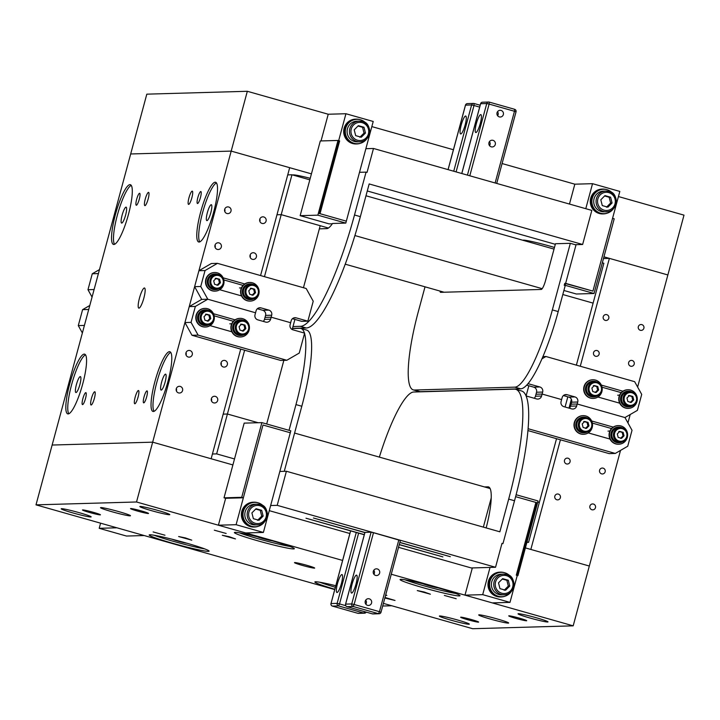 <?xml version="1.0" encoding="UTF-8"?>
<svg xmlns="http://www.w3.org/2000/svg" width="720" height="720" viewBox="0 0 720 720"><rect width="100%" height="100%" fill="white"/><g stroke="black" fill="none" stroke-linecap="round" stroke-linejoin="round"><path stroke-width="1.08" d="M527.013 541.917L528.561 542.358L539.316 502.479L537.777 502.047L539.316 502.479L556.533 438.687M528.84 385.758L526.113 395.865M576.378 365.139L593.109 303.12L562.806 294.525L593.109 303.12L603.864 263.241L602.325 262.809M565.074 407.007L567.828 396.819M444.096 292.23L345.195 264.177M287.73 174.897L291.96 174.771L281.205 214.65L276.975 214.767L281.205 214.65L328.41 228.033M354.897 235.548L542.187 288.675M554.022 249.102L365.976 195.768M309.816 179.838L291.96 174.771M292.878 175.032A22.761 1.413 15.1 0 1 310.239 178.299M522.909 240.282A22.761 1.413 15.1 0 1 554.463 247.473M232.893 464.931L152.658 442.17L52.137 445.041L130.68 153.972L231.192 151.101L130.68 153.972L146.817 94.158L247.329 91.287L231.192 151.101L311.436 173.862M603.936 256.824L667.863 274.959L684 215.145L618.444 196.551M569.466 204.066L574.83 184.185L502.083 163.548M453.42 149.742L371.844 126.603M321.03 140.94L328.23 114.237L247.329 91.287M595.467 507.681A2.952 2.88 -91.6 0 1 589.806 506.97A2.952 2.88 -91.6 0 1 592.605 503.946A2.952 2.88 -91.6 0 1 595.467 507.681M570.06 461.844A2.952 2.88 -91.6 0 1 564.399 461.133A2.952 2.88 -91.6 0 1 567.198 458.109A2.952 2.88 -91.6 0 1 570.06 461.844M608.796 318.294A2.952 2.88 -91.6 0 1 603.135 317.592A2.952 2.88 -91.6 0 1 605.934 314.559A2.952 2.88 -91.6 0 1 608.796 318.294M634.203 364.131A2.952 2.88 -91.6 0 1 628.542 363.429A2.952 2.88 -91.6 0 1 631.341 360.396A2.952 2.88 -91.6 0 1 634.203 364.131M599.112 354.186A2.952 2.88 -91.6 0 1 593.451 353.475A2.952 2.88 -91.6 0 1 596.25 350.451A2.952 2.88 -91.6 0 1 599.112 354.186M643.878 328.248A2.952 2.88 -91.6 0 1 638.226 327.546A2.952 2.88 -91.6 0 1 641.016 324.513A2.952 2.88 -91.6 0 1 643.878 328.248M605.151 471.789A2.952 2.88 -91.6 0 1 599.49 471.087A2.952 2.88 -91.6 0 1 602.289 468.054A2.952 2.88 -91.6 0 1 605.151 471.789M560.376 497.727A2.952 2.88 -91.6 0 1 554.724 497.016A2.952 2.88 -91.6 0 1 557.514 493.992A2.952 2.88 -91.6 0 1 560.376 497.727M637.623 387.036L667.863 274.959L609.381 258.372L603.477 258.534M560.43 439.794L530.838 549.441L589.32 566.028L620.523 450.405M627.939 422.919L630.207 414.522M609.381 258.372L580.275 366.246M571.365 399.276L568.98 408.114M154.098 535.239A31.032 1.926 -164.9 0 0 204.705 548.892M172.233 539.262A8.28 0.513 -164.9 0 0 179.532 541.566A8.28 0.513 -164.9 0 0 187.002 543.249M208.377 551.358A31.032 1.926 15.1 0 1 175.581 544.095A31.032 1.926 15.1 0 1 149.166 534.978A31.032 1.926 15.1 0 1 179.631 541.206A31.032 1.926 15.1 0 1 209.097 551.151A31.032 1.926 15.1 0 1 208.377 551.358M405.018 579.807A31.032 1.926 -164.9 0 0 455.634 593.46M423.153 583.83A8.28 0.513 -164.9 0 0 430.461 586.134A8.28 0.513 -164.9 0 0 437.931 587.817M459.297 595.926A31.032 1.926 15.1 0 1 426.51 588.663A31.032 1.926 15.1 0 1 400.095 579.546A31.032 1.926 15.1 0 1 430.56 585.765A31.032 1.926 15.1 0 1 460.017 595.71A31.032 1.926 15.1 0 1 459.297 595.926M239.319 532.809A31.032 1.926 -164.9 0 0 289.935 546.462M257.454 536.832A8.28 0.513 -164.9 0 0 264.762 539.136A8.28 0.513 -164.9 0 0 272.232 540.819M293.598 548.928A31.032 1.926 15.1 0 1 260.811 541.656A31.032 1.926 15.1 0 1 234.396 532.548A31.032 1.926 15.1 0 1 264.861 538.767A31.032 1.926 15.1 0 1 294.318 548.712A31.032 1.926 15.1 0 1 293.598 548.928M319.797 582.237A31.032 1.926 -164.9 0 0 335.367 587.268M334.836 589.257A31.032 1.926 15.1 0 1 314.865 581.976A31.032 1.926 15.1 0 1 335.781 585.729M314.442 568.143A10.458 0.648 15.1 0 1 303.399 565.695A10.458 0.648 15.1 0 1 294.498 562.626A10.458 0.648 15.1 0 1 304.767 564.723A10.458 0.648 15.1 0 1 314.685 568.071A10.458 0.648 15.1 0 1 314.442 568.143M385.713 594.846L386.847 595.413L385.578 595.323M430.398 594.207L417.276 590.58L424.026 591.957L430.398 594.207M235.458 538.911L222.336 535.284L229.086 536.661L235.458 538.911M191.754 540.162L178.632 536.535L185.382 537.912L191.754 540.162M444.357 595.44L456.192 598.716L444.357 595.44M153.135 531.936L164.979 535.212L153.135 531.936M385.002 597.465L395.01 600.462L384.858 598.014M214.326 530.19L226.161 533.466L214.326 530.19M130.77 508.536A9.306 0.576 15.1 0 1 140.607 510.714A9.306 0.576 15.1 0 1 148.527 513.45A9.306 0.576 15.1 0 1 139.392 511.587A9.306 0.576 15.1 0 1 130.545 508.599A9.306 0.576 15.1 0 1 130.77 508.536M82.692 509.913A9.306 0.576 15.1 0 1 92.529 512.091A9.306 0.576 15.1 0 1 100.449 514.827A9.306 0.576 15.1 0 1 91.314 512.955A9.306 0.576 15.1 0 1 82.476 509.976A9.306 0.576 15.1 0 1 82.692 509.913M526.491 620.784A9.306 0.576 15.1 0 1 516.663 618.606A9.306 0.576 15.1 0 1 508.734 615.87A9.306 0.576 15.1 0 1 517.878 617.733A9.306 0.576 15.1 0 1 526.716 620.721A9.306 0.576 15.1 0 1 526.491 620.784M478.422 622.152A9.306 0.576 15.1 0 1 468.585 619.974A9.306 0.576 15.1 0 1 460.656 617.238A9.306 0.576 15.1 0 1 469.8 619.11A9.306 0.576 15.1 0 1 478.638 622.089A9.306 0.576 15.1 0 1 478.422 622.152M100.881 507.564A15.516 0.963 15.1 0 1 117.279 511.2A15.516 0.963 15.1 0 1 130.482 515.754A15.516 0.963 15.1 0 1 115.254 512.64A15.516 0.963 15.1 0 1 100.521 507.672A15.516 0.963 15.1 0 1 100.881 507.564M61.551 508.689A15.516 0.963 15.1 0 1 77.94 512.316A15.516 0.963 15.1 0 1 91.152 516.879A15.516 0.963 15.1 0 1 75.915 513.765A15.516 0.963 15.1 0 1 61.182 508.788A15.516 0.963 15.1 0 1 61.551 508.689M140.211 506.439A15.516 0.963 15.1 0 1 156.609 510.075A15.516 0.963 15.1 0 1 169.812 514.629A15.516 0.963 15.1 0 1 154.584 511.515A15.516 0.963 15.1 0 1 139.851 506.547A15.516 0.963 15.1 0 1 140.211 506.439M508.302 623.124A15.516 0.963 15.1 0 1 491.913 619.497A15.516 0.963 15.1 0 1 478.701 614.943A15.516 0.963 15.1 0 1 493.938 618.048A15.516 0.963 15.1 0 1 508.671 623.025A15.516 0.963 15.1 0 1 508.302 623.124M547.641 622.008A15.516 0.963 15.1 0 1 531.243 618.372A15.516 0.963 15.1 0 1 518.04 613.818A15.516 0.963 15.1 0 1 533.268 616.923A15.516 0.963 15.1 0 1 548.001 621.9A15.516 0.963 15.1 0 1 547.641 622.008M468.972 624.249A15.516 0.963 15.1 0 1 452.574 620.622A15.516 0.963 15.1 0 1 439.371 616.059A15.516 0.963 15.1 0 1 454.599 619.173A15.516 0.963 15.1 0 1 469.332 624.15A15.516 0.963 15.1 0 1 468.972 624.249M260.568 275.562L289.674 167.688L231.192 151.101L136.521 501.984L342.612 560.439M391.266 574.236L573.183 625.842L589.32 566.028L525.402 547.902M334.746 589.59L36 504.855L136.521 501.984M573.183 625.842L472.671 628.713L383.4 603.387L391.77 605.763L382.689 606.024M36 504.855L52.137 445.041L152.658 442.17L211.14 458.757L240.723 349.11M528.561 542.358L526.887 542.403M212.427 454.005L216.648 453.888L234.504 458.946M244.629 350.217L227.412 414.009L258.129 422.721L227.412 414.009L223.182 414.135L227.412 414.009L216.648 453.888M490.122 488.529L294.579 433.062M303.453 287.73L320.193 225.702L281.205 214.65L264.465 276.669M266.688 423.981L283.86 360.351M292.185 329.517L294.912 319.41M176.391 390.96A3.357 3.276 88.4 0 0 176.562 389.556L176.364 388.431M182.574 390.564A3.357 3.276 -91.6 0 1 176.139 389.763A3.357 3.276 -91.6 0 1 179.316 386.316A3.357 3.276 -91.6 0 1 182.574 390.564M221.166 365.022A3.357 3.276 88.4 0 0 221.094 362.619M227.349 364.635A3.357 3.276 -91.6 0 1 220.914 363.825A3.357 3.276 -91.6 0 1 224.091 360.387A3.357 3.276 -91.6 0 1 227.349 364.635M215.118 247.41A3.357 3.276 88.4 0 0 215.055 245.007M221.31 247.023A3.357 3.276 -91.6 0 1 214.866 246.222A3.357 3.276 -91.6 0 1 218.052 242.775A3.357 3.276 -91.6 0 1 221.31 247.023M259.893 221.481A3.357 3.276 88.4 0 0 259.821 219.078M266.076 221.085A3.357 3.276 -91.6 0 1 259.641 220.284A3.357 3.276 -91.6 0 1 262.827 216.837A3.357 3.276 -91.6 0 1 266.076 221.085M224.802 211.527A3.357 3.276 88.4 0 0 224.739 209.124M230.994 211.131A3.357 3.276 -91.6 0 1 224.55 210.33A3.357 3.276 -91.6 0 1 227.736 206.883A3.357 3.276 -91.6 0 1 230.994 211.131M250.209 257.364A3.357 3.276 88.4 0 0 250.146 254.961M256.392 256.977A3.357 3.276 -91.6 0 1 249.957 256.167A3.357 3.276 -91.6 0 1 253.143 252.729A3.357 3.276 -91.6 0 1 256.392 256.977M186.075 355.068A3.357 3.276 88.4 0 0 186.003 352.665M192.258 354.681A3.357 3.276 -91.6 0 1 185.823 353.88A3.357 3.276 -91.6 0 1 189 350.433A3.357 3.276 -91.6 0 1 192.258 354.681M211.482 400.905A3.357 3.276 88.4 0 0 211.41 398.511M217.665 400.518A3.357 3.276 -91.6 0 1 211.23 399.717A3.357 3.276 -91.6 0 1 214.407 396.27A3.357 3.276 -91.6 0 1 217.665 400.518M85.527 354.834A31.032 6.264 -74.2 0 0 72.108 382.86A31.032 6.264 -74.2 0 0 68.814 413.757M76.392 384.624A8.28 1.674 -74.2 0 0 75.888 392.535A8.28 1.674 -74.2 0 0 79.893 384.525A8.28 1.674 -74.2 0 0 80.397 376.605A8.28 1.674 -74.2 0 0 76.392 384.624M82.746 383.832A31.032 6.264 105.8 0 1 67.725 413.874A31.032 6.264 105.8 0 1 70.164 382.311A31.032 6.264 105.8 0 1 84.663 354.159A31.032 6.264 105.8 0 1 82.746 383.832M216.468 182.934A31.032 6.264 -74.2 0 0 203.058 210.969A31.032 6.264 -74.2 0 0 199.755 241.866M207.342 212.724A8.28 1.674 -74.2 0 0 206.829 220.635A8.28 1.674 -74.2 0 0 210.834 212.625A8.28 1.674 -74.2 0 0 211.347 204.714A8.28 1.674 -74.2 0 0 207.342 212.724M213.696 211.941A31.032 6.264 105.8 0 1 198.675 241.983A31.032 6.264 105.8 0 1 201.114 210.411A31.032 6.264 105.8 0 1 215.613 182.268A31.032 6.264 105.8 0 1 213.696 211.941M170.748 352.395A31.032 6.264 -74.2 0 0 157.338 380.43A31.032 6.264 -74.2 0 0 154.035 411.327M161.613 382.185A8.28 1.674 -74.2 0 0 161.109 390.096A8.28 1.674 -74.2 0 0 165.114 382.086A8.28 1.674 -74.2 0 0 165.627 374.175A8.28 1.674 -74.2 0 0 161.613 382.185M167.976 381.393A31.032 6.264 105.8 0 1 152.946 411.444A31.032 6.264 105.8 0 1 155.385 379.872A31.032 6.264 105.8 0 1 169.884 351.729A31.032 6.264 105.8 0 1 167.976 381.393M131.247 185.373A31.032 6.264 -74.2 0 0 117.837 213.399A31.032 6.264 -74.2 0 0 114.534 244.296M122.121 215.163A8.28 1.674 -74.2 0 0 121.608 223.074A8.28 1.674 -74.2 0 0 125.613 215.064A8.28 1.674 -74.2 0 0 126.126 207.153A8.28 1.674 -74.2 0 0 122.121 215.163M128.475 214.371A31.032 6.264 105.8 0 1 113.445 244.413A31.032 6.264 105.8 0 1 115.884 212.85A31.032 6.264 105.8 0 1 130.383 184.698A31.032 6.264 105.8 0 1 128.475 214.371M143.874 298.008A10.458 2.115 105.8 0 1 138.816 308.133A10.458 2.115 105.8 0 1 139.635 297.495A10.458 2.115 105.8 0 1 144.522 288.009A10.458 2.115 105.8 0 1 143.874 298.008M148.167 198.972A6.876 1.386 105.8 0 1 144.837 205.623A6.876 1.386 105.8 0 1 145.377 198.63A6.876 1.386 105.8 0 1 148.59 192.393A6.876 1.386 105.8 0 1 148.167 198.972M138.078 397.089A6.876 1.386 105.8 0 1 134.748 403.749A6.876 1.386 105.8 0 1 135.288 396.747A6.876 1.386 105.8 0 1 138.501 390.519A6.876 1.386 105.8 0 1 138.078 397.089M191.871 197.721A6.876 1.386 105.8 0 1 188.541 204.381A6.876 1.386 105.8 0 1 189.081 197.388A6.876 1.386 105.8 0 1 192.294 191.151A6.876 1.386 105.8 0 1 191.871 197.721M94.374 398.34A6.876 1.386 105.8 0 1 91.044 404.991A6.876 1.386 105.8 0 1 91.584 397.998A6.876 1.386 105.8 0 1 94.797 391.761A6.876 1.386 105.8 0 1 94.374 398.34M200.466 197.478A6.21 1.251 105.8 0 1 197.46 203.49A6.21 1.251 105.8 0 1 197.946 197.172A6.21 1.251 105.8 0 1 200.853 191.547A6.21 1.251 105.8 0 1 200.466 197.478M85.491 398.592A6.21 1.251 105.8 0 1 82.485 404.595A6.21 1.251 105.8 0 1 82.971 398.286A6.21 1.251 105.8 0 1 85.869 392.652A6.21 1.251 105.8 0 1 85.491 398.592M139.284 199.224A6.21 1.251 105.8 0 1 136.278 205.236A6.21 1.251 105.8 0 1 136.764 198.918A6.21 1.251 105.8 0 1 139.662 193.293A6.21 1.251 105.8 0 1 139.284 199.224M146.673 396.846A6.21 1.251 105.8 0 1 143.667 402.849A6.21 1.251 105.8 0 1 144.153 396.54A6.21 1.251 105.8 0 1 147.06 390.906A6.21 1.251 105.8 0 1 146.673 396.846M292.986 326.538L300.384 326.331A114.831 23.193 -74.2 0 0 354.501 214.983L366.066 172.125L359.505 172.314M338.004 140.454L317.853 215.163L300.15 215.667L320.31 140.958L338.004 140.454L339.642 140.922L320.013 213.687L346.329 221.157L373.221 121.473L345.933 113.733L319.041 213.417L346.329 221.157L345.807 223.092L332.532 223.47A44.478 8.982 105.8 0 1 326.745 228.636L319.347 228.852M425.016 286.821L418.284 311.76A81.72 16.506 -74.2 0 0 413.253 389.889A81.72 16.506 -74.2 0 0 414.306 390.024L514.818 387.153A79.659 16.092 -74.2 0 0 552.357 309.915L570.33 243.315L555.471 243.738L545.571 280.431A9.306 1.881 105.8 0 1 541.179 289.458L440.658 292.329A9.306 1.881 105.8 0 1 440.541 292.32A9.306 1.881 105.8 0 1 439.992 291.069M565.119 285.291L594.045 293.499L614.205 218.799L612.567 218.331L592.929 291.105L565.641 283.356L565.119 285.291L564.237 285.318L565.218 285.597L558.207 311.571A79.659 16.092 105.8 0 1 520.668 388.809L420.147 391.68A81.72 16.506 105.8 0 1 419.094 391.554L413.253 389.889M365.877 148.689L373.491 148.473L591.831 210.402L582.633 244.485L369.171 183.942L360.351 216.648A114.831 23.193 105.8 0 1 306.234 327.987L292.491 328.374M366.066 172.125L367.038 172.395L373.491 148.473M570.33 243.315L575.199 244.701L582.633 244.485M332.316 223.776L329.085 223.875L300.15 215.667M317.853 215.163L345.807 223.092M576.072 244.674L565.641 283.356L564.759 283.383L592.929 291.105L619.821 191.421L592.533 183.681L585.783 208.692M564.237 285.318L564.759 283.383M594.045 293.499L576.342 294.003L563.895 290.475M555.318 244.305L367.272 190.971M465.147 124.929A9.306 1.881 105.8 0 1 460.638 133.938A9.306 1.881 105.8 0 1 461.214 125.037A9.306 1.881 105.8 0 1 465.723 116.028A9.306 1.881 105.8 0 1 465.147 124.929M474.111 103.518A2.07 2.025 88.4 0 0 473.508 103.446L473.508 103.446A2.07 2.025 88.4 0 0 471.618 104.958L474.012 105.498L474.111 103.518M465.489 105.183L465.507 105.138A2.07 2.025 -91.6 0 1 467.397 103.617L467.397 103.617A2.07 2.07 0 0 0 465.453 105.147L448.056 169.623M574.83 184.185L592.533 183.681M489.564 145.647A3.357 3.276 88.4 0 0 489.447 141.624M495.288 144.459A3.357 3.276 -91.6 0 1 488.844 143.658A3.357 3.276 -91.6 0 1 492.03 140.211A3.357 3.276 -91.6 0 1 495.288 144.459M497.628 115.74A3.357 3.276 88.4 0 0 497.511 111.717M503.352 114.552A3.357 3.276 -91.6 0 1 496.917 113.751A3.357 3.276 -91.6 0 1 500.094 110.304A3.357 3.276 -91.6 0 1 503.352 114.552M480.276 123.507A9.306 1.881 105.8 0 1 475.767 132.525A9.306 1.881 105.8 0 1 476.343 123.624A9.306 1.881 105.8 0 1 480.852 114.606A9.306 1.881 105.8 0 1 480.276 123.507M480.618 103.761L480.627 103.716A2.07 2.025 -91.6 0 1 482.526 102.204L488.637 102.024A2.07 2.07 0 0 1 489.267 102.105L489.24 102.096A2.07 2.025 88.4 0 0 486.747 103.536L489.132 104.085L489.267 102.105L514.602 109.287L514.476 111.267L515.988 111.834M516.006 111.78A2.07 2.025 88.4 0 0 514.629 109.305A2.07 2.07 0 0 1 516.042 111.816L496.719 183.429M482.526 102.204L482.526 102.204A2.07 2.07 0 0 0 480.582 103.725L461.754 173.511M328.23 114.237L345.933 113.733M398.529 547.326L471.285 567.963L495.54 567.27L277.2 505.341L286.398 471.258L499.86 531.81L508.689 499.095A114.831 23.193 -74.2 0 0 515.763 389.322L521.613 390.978A114.831 23.193 105.8 0 1 514.53 500.76L502.965 543.618L501.912 543.654M289.026 430.317L295.965 404.595A79.659 16.092 -74.2 0 0 304.551 333.405M304.452 333.081A79.659 16.092 -74.2 0 0 300.879 328.446A79.659 16.092 -74.2 0 0 299.853 328.32L292.446 328.536M277.2 505.341L270.648 505.53M349.875 533.52L269.262 510.66M502.965 543.618L501.993 543.348L495.54 567.27M279.846 471.447L286.398 471.258M491.247 495.18L491.211 494.109M490.041 567.423L482.697 594.648L509.985 602.388L536.886 502.704L515.619 496.674L535.905 502.425L516.276 575.199L517.914 575.658L538.065 500.958L516.123 494.73M517.914 575.658L517.194 575.685M262.989 425.016L290.286 432.756L290.808 430.821L261.873 422.622L241.722 497.322L243.36 497.79L262.989 425.016L236.097 524.7L263.385 532.44L290.286 432.756L262.989 425.016M243.36 497.79L225.657 498.294L224.019 497.826L244.179 423.126L261.873 422.622M241.722 497.322L224.019 497.826M515.763 389.322A114.831 23.193 -74.2 0 0 514.287 389.142L413.766 392.013A81.72 16.506 -74.2 0 0 379.35 457.11M484.488 486.927L487.926 486.837A44.478 8.982 105.8 0 1 488.502 486.9A44.478 8.982 105.8 0 1 486.162 527.922M300.879 328.446L306.72 330.102A79.659 16.092 105.8 0 1 301.815 406.251L284.256 471.321M337.491 583.578A9.306 1.881 105.8 0 1 342 574.569A9.306 1.881 105.8 0 1 341.271 584.037A9.306 1.881 105.8 0 1 336.915 592.479A9.306 1.881 105.8 0 1 337.491 583.578M364.689 611.685L363.897 613.107L357.75 613.278A2.07 2.07 0 0 0 358.371 613.359L358.371 613.359A2.07 2.025 -91.6 0 1 357.777 613.287L332.433 606.096L338.553 605.925L339.525 603.918L337.14 603.378A2.07 2.025 88.4 0 0 338.553 605.925L363.897 613.107A2.07 2.025 88.4 0 0 366.201 612.117M332.433 606.096A2.07 2.025 -91.6 0 1 331.02 603.549L330.975 603.567A2.07 2.07 0 0 0 332.406 606.096L357.723 613.269M263.385 532.44L245.682 532.944L218.394 525.204L236.097 524.7M218.394 525.204L225.657 498.294M373.905 574.281A3.357 3.276 88.4 0 0 373.788 570.258M373.311 571.302A3.357 3.276 -91.6 0 1 379.746 572.103A3.357 3.276 -91.6 0 1 376.569 575.55A3.357 3.276 -91.6 0 1 373.311 571.302M365.832 604.188A3.357 3.276 88.4 0 0 365.724 600.165M365.238 601.209A3.357 3.276 -91.6 0 1 371.682 602.01A3.357 3.276 -91.6 0 1 368.496 605.457A3.357 3.276 -91.6 0 1 365.238 601.209M352.08 584.154A9.306 1.881 105.8 0 1 356.589 575.145A9.306 1.881 105.8 0 1 355.86 584.613A9.306 1.881 105.8 0 1 351.513 593.055A9.306 1.881 105.8 0 1 352.08 584.154M353.142 606.492L354.114 604.485L351.729 603.945A2.07 2.025 88.4 0 0 353.142 606.492L378.486 613.683A2.07 2.025 88.4 0 0 380.97 612.243L379.458 611.676L378.486 613.683L372.312 613.845A2.07 2.07 0 0 0 372.96 613.935L372.96 613.935A2.07 2.025 -91.6 0 1 372.366 613.854L347.022 606.672A2.07 2.025 -91.6 0 1 345.609 604.125L345.564 604.134A2.07 2.07 0 0 0 346.995 606.663L353.142 606.492M400.338 540.468L373.482 532.719L371.097 532.179L364.959 532.404M346.968 606.654L372.339 613.854M99.198 528.309L116.901 527.796L144.189 535.545L126.495 536.049L99.198 528.309L100.584 523.17M509.985 602.388L492.282 602.892L464.994 595.152L482.697 594.648M464.994 595.152L472.338 567.927M483.354 527.121L491.238 497.898M399.285 544.536L442.881 556.902L399.249 544.662M364.284 534.744L305.991 518.211L364.32 534.618M399.861 542.385L450.315 556.695L399.834 542.511M364.869 532.593L313.416 517.995L364.905 532.467M498.501 582.849L502.659 578.664L508.284 580.257L509.751 586.044L505.593 590.229L499.968 588.636L498.501 582.849M501.804 594.864A10.341 10.107 -91.6 0 1 491.4 584.811A10.341 10.107 -91.6 0 1 501.21 574.182L503.568 574.11A10.341 10.107 88.4 0 0 493.758 584.739A10.341 10.107 88.4 0 0 513.9 585.702A10.341 10.107 88.4 0 0 503.568 574.11L506.574 574.488C516.681 575.217 516.078 595.008 504.162 594.792L501.804 594.864M504.162 590.274L508.32 586.08L506.844 580.302L502.299 579.033M509.751 586.044L508.32 586.08M508.284 580.257L506.844 580.302M511.317 591.471A12.204 11.934 -91.6 0 1 501.849 596.727L501.156 596.745A12.204 11.934 -91.6 0 1 488.88 584.883A12.204 11.934 -91.6 0 1 500.454 572.337L501.156 572.319A12.204 11.934 -91.6 0 1 510.912 577.026M501.849 596.727A12.204 11.934 -91.6 0 1 489.582 584.865A12.204 11.934 -91.6 0 1 501.156 572.319M504.972 596.205A12.411 12.132 -91.6 0 1 488.673 584.892A12.411 12.132 -91.6 0 1 504.297 572.661M501.156 596.952L500.463 596.97A12.411 12.132 -91.6 0 1 487.98 584.91A12.411 12.132 -91.6 0 1 499.752 572.157L500.454 572.13M600.804 199.791L604.962 195.606L610.596 197.199L612.063 202.986L607.905 207.171L602.28 205.578L600.804 199.791M604.107 211.806A10.341 10.107 -91.6 0 1 593.703 201.753A10.341 10.107 -91.6 0 1 603.513 191.124L605.88 191.052A10.341 10.107 88.4 0 0 596.061 201.681A10.341 10.107 88.4 0 0 616.212 202.644A10.341 10.107 88.4 0 0 605.88 191.052L608.877 191.43C618.993 192.159 618.381 211.95 606.465 211.734L604.107 211.806M606.465 207.216L610.623 203.022L609.156 197.244L604.602 195.975M612.063 202.986L610.623 203.022M610.596 197.199L609.156 197.244M613.629 208.413A12.204 11.934 -91.6 0 1 604.161 213.669L603.459 213.687A12.204 11.934 -91.6 0 1 591.183 201.825A12.204 11.934 -91.6 0 1 602.766 189.279L603.468 189.261A12.204 11.934 -91.6 0 1 613.215 193.968M604.161 213.669A12.204 11.934 -91.6 0 1 591.885 201.807A12.204 11.934 -91.6 0 1 603.468 189.261M607.275 213.147A12.411 12.132 -91.6 0 1 590.985 201.834A12.411 12.132 -91.6 0 1 606.6 189.603M603.468 213.894L602.766 213.912A12.411 12.132 -91.6 0 1 590.283 201.852A12.411 12.132 -91.6 0 1 602.064 189.099L602.757 189.072M354.204 129.843L358.362 125.658L363.996 127.26L365.463 133.038L361.305 137.223L355.68 135.63L354.204 129.843M357.507 141.858A10.341 10.107 -91.6 0 1 347.103 131.805A10.341 10.107 -91.6 0 1 356.913 121.176L359.28 121.113A10.341 10.107 88.4 0 0 349.47 131.742A10.341 10.107 88.4 0 0 369.612 132.705A10.341 10.107 88.4 0 0 359.28 121.113L362.277 121.482C372.393 122.22 371.781 142.011 359.865 141.786L357.507 141.858M359.865 137.268L364.023 133.083L362.556 127.296L358.002 126.027M365.463 133.038L364.023 133.083M363.996 127.26L362.556 127.296M367.029 138.465A12.204 11.934 -91.6 0 1 357.561 143.721L356.859 143.739A12.204 11.934 -91.6 0 1 344.583 131.877A12.204 11.934 -91.6 0 1 356.166 119.331L356.868 119.313A12.204 11.934 -91.6 0 1 366.615 124.02M357.561 143.721A12.204 11.934 -91.6 0 1 345.285 131.859A12.204 11.934 -91.6 0 1 356.868 119.313M360.675 143.199A12.411 12.132 -91.6 0 1 344.385 131.886A12.411 12.132 -91.6 0 1 360 119.655M356.868 143.946L356.166 143.964A12.411 12.132 -91.6 0 1 343.683 131.904A12.411 12.132 -91.6 0 1 355.464 119.151L356.157 119.124M251.901 512.901L256.059 508.716L261.684 510.318L263.151 516.096L258.993 520.281L253.368 518.688L251.901 512.901M255.204 524.916A10.341 10.107 -91.6 0 1 244.8 514.863A10.341 10.107 -91.6 0 1 254.61 504.234L256.968 504.171A10.341 10.107 88.4 0 0 247.158 514.8A10.341 10.107 88.4 0 0 267.3 515.763A10.341 10.107 88.4 0 0 256.968 504.171L259.974 504.54C270.081 505.278 269.478 525.069 257.562 524.844L255.204 524.916M257.562 520.326L261.72 516.141L260.244 510.354L255.699 509.085M263.151 516.096L261.72 516.141M261.684 510.318L260.244 510.354M264.726 521.523A12.204 11.934 -91.6 0 1 255.249 526.779L254.556 526.797A12.204 11.934 -91.6 0 1 242.28 514.935A12.204 11.934 -91.6 0 1 253.854 502.389L254.556 502.371A12.204 11.934 -91.6 0 1 264.312 507.078M255.249 526.779A12.204 11.934 -91.6 0 1 242.982 514.917A12.204 11.934 -91.6 0 1 254.556 502.371M258.372 526.257A12.411 12.132 -91.6 0 1 242.073 514.944A12.411 12.132 -91.6 0 1 257.697 502.713M254.556 527.004L253.863 527.022A12.411 12.132 -91.6 0 1 241.38 514.962A12.411 12.132 -91.6 0 1 253.152 502.209L253.854 502.191M591.651 420.984L613.251 427.113M611.559 428.544L592.344 423.09M610.02 439.074L588.24 432.891M534.204 398.25A4.14 4.041 88.4 0 0 535.455 396.225L535.995 394.227L542.115 394.056L541.575 396.045A4.14 4.041 -91.6 0 1 536.607 398.934L526.149 395.964M569.295 408.204A4.14 4.041 88.4 0 0 570.546 406.179L571.086 404.181L577.206 404.01L576.666 405.999A4.14 4.041 -91.6 0 1 571.689 408.879L563.895 406.674A4.14 4.041 -91.6 0 1 561.069 401.58L562.149 397.593A4.14 4.041 -91.6 0 1 567.126 394.713L574.92 396.918A4.14 4.041 -91.6 0 1 577.746 402.012L577.206 404.01L624.969 417.555L632.025 430.29L627.723 446.238L615.285 453.438L528.138 428.724M615.285 453.438L609.165 453.618L527.976 430.587M527.976 383.652L539.829 386.964A4.14 4.041 -91.6 0 1 542.655 392.058L542.115 394.056L561.609 399.582L542.115 394.056L535.995 394.227L536.535 392.238A4.14 4.041 88.4 0 0 533.709 387.144L526.662 385.146M619.704 403.182L597.924 397.008M621.243 392.652L602.028 387.207M601.326 385.092L622.935 391.221M563.4 395.559L568.8 397.098A4.14 4.041 88.4 0 1 571.626 402.192L571.086 404.181L577.206 404.01L624.969 417.555L637.398 410.355L641.709 394.398L634.644 381.672L545.949 356.508L541.926 358.839M542.898 356.598L545.949 356.508M591.885 388.08L594.378 385.569L597.753 386.523L598.635 389.988L596.142 392.508L592.767 391.545L591.885 388.08M593.721 396.324A7.245 7.074 -91.6 0 1 586.44 389.286A7.245 7.074 -91.6 0 1 593.307 381.843L594.873 381.798A7.245 7.074 88.4 0 0 588.006 389.241A7.245 7.074 88.4 0 0 602.109 389.916A7.245 7.074 88.4 0 0 594.873 381.798L596.979 382.059C604.053 382.572 603.63 396.432 595.287 396.279L593.721 396.324M595.143 392.535L597.636 390.024L596.754 386.55L593.379 385.596M598.635 389.988L597.636 390.024M597.753 386.523L596.754 386.55M626.967 398.034L629.469 395.514L632.844 396.477L633.726 399.942L631.233 402.453L627.849 401.499L626.967 398.034M628.803 406.278A7.245 7.074 -91.6 0 1 621.522 399.24A7.245 7.074 -91.6 0 1 628.389 391.797L629.964 391.752A7.245 7.074 88.4 0 0 623.097 399.195A7.245 7.074 88.4 0 0 637.2 399.87A7.245 7.074 88.4 0 0 629.964 391.752L632.07 392.013C639.144 392.526 638.721 406.386 630.378 406.233L628.803 406.278M630.225 402.489L632.727 399.978L631.845 396.504L628.47 395.55M633.726 399.942L632.727 399.978M632.844 396.477L631.845 396.504M617.292 433.917L619.785 431.406L623.16 432.36L624.042 435.834L621.549 438.345L618.174 437.382L617.292 433.917M619.128 442.161A7.245 7.074 -91.6 0 1 611.838 435.123A7.245 7.074 -91.6 0 1 618.714 427.689L620.28 427.644A7.245 7.074 88.4 0 0 613.413 435.078A7.245 7.074 88.4 0 0 627.516 435.753A7.245 7.074 88.4 0 0 620.28 427.644L622.386 427.905C629.46 428.409 629.037 442.269 620.694 442.116L619.128 442.161M620.55 438.372L623.043 435.861L622.161 432.387L618.786 431.433M624.042 435.834L623.043 435.861M623.16 432.36L622.161 432.387M582.201 423.963L584.694 421.452L588.069 422.406L588.951 425.88L586.458 428.391L583.083 427.428L582.201 423.963M584.037 432.207A7.245 7.074 -91.6 0 1 576.756 425.169A7.245 7.074 -91.6 0 1 583.623 417.735L585.198 417.69A7.245 7.074 88.4 0 0 578.322 425.124A7.245 7.074 88.4 0 0 592.425 425.799A7.245 7.074 88.4 0 0 585.198 417.69L587.295 417.951C594.369 418.455 593.946 432.315 585.612 432.162L584.037 432.207M585.459 428.418L587.952 425.907L587.07 422.433L583.695 421.479M588.951 425.88L587.952 425.907M588.069 422.406L587.07 422.433M576.108 423.63L576.522 422.514L577.107 422.676M576.918 423.396L576.333 423.234L575.775 424.314A7.866 7.686 88.4 0 0 583.659 432.837L584.055 432.828A7.866 7.686 88.4 0 0 587.646 431.793M576.333 423.234A7.866 7.686 88.4 0 0 584.055 432.828M587.25 417.933A7.866 7.686 88.4 0 0 576.522 422.514M583.605 417.114L583.209 417.123A7.866 7.686 88.4 0 0 575.874 423.567M574.659 422.496A9.306 9.099 -91.6 0 1 592.533 424.719A9.306 9.099 -91.6 0 1 583.704 434.286A9.306 9.099 -91.6 0 1 574.659 422.496M583.704 434.286L583.353 434.295A9.306 9.099 -91.6 0 1 574.308 422.505A9.306 9.099 -91.6 0 1 582.822 415.683L583.173 415.674M585.792 387.747L586.206 386.631L586.791 386.793M586.602 387.513L586.017 387.342L585.459 388.422A7.866 7.686 88.4 0 0 593.343 396.954L593.739 396.945A7.866 7.686 88.4 0 0 597.33 395.91M586.017 387.342A7.866 7.686 88.4 0 0 593.739 396.945M596.934 382.05A7.866 7.686 88.4 0 0 586.206 386.631M593.289 381.222L592.893 381.24A7.866 7.686 88.4 0 0 585.558 387.684M584.343 386.604A9.306 9.099 -91.6 0 1 602.217 388.836A9.306 9.099 -91.6 0 1 593.379 398.403A9.306 9.099 -91.6 0 1 584.343 386.604M593.379 398.403L593.037 398.412A9.306 9.099 -91.6 0 1 583.992 386.622A9.306 9.099 -91.6 0 1 592.506 379.8L592.848 379.791M620.874 397.701L621.297 396.576L621.882 396.747M621.693 397.467L621.108 397.296L620.55 398.376A7.866 7.686 88.4 0 0 628.434 406.908L628.821 406.899A7.866 7.686 88.4 0 0 632.421 405.864M621.108 397.296A7.866 7.686 88.4 0 0 628.821 406.899M632.025 392.004A7.866 7.686 88.4 0 0 621.297 396.576M628.371 391.176L627.984 391.194A7.866 7.686 88.4 0 0 620.649 397.629M619.434 396.558A9.306 9.099 -91.6 0 1 637.299 398.79A9.306 9.099 -91.6 0 1 628.47 408.357A9.306 9.099 -91.6 0 1 619.434 396.558M628.47 408.357L628.119 408.366A9.306 9.099 -91.6 0 1 619.083 396.567A9.306 9.099 -91.6 0 1 627.588 389.754L627.939 389.745M611.199 433.584L611.613 432.468L612.198 432.63M612.009 433.35L611.424 433.179L610.866 434.268A7.866 7.686 88.4 0 0 618.75 442.791L619.137 442.782A7.866 7.686 88.4 0 0 622.737 441.747M611.424 433.179A7.866 7.686 88.4 0 0 619.137 442.782M622.341 427.887A7.866 7.686 88.4 0 0 611.613 432.468M618.696 427.068L618.3 427.077A7.866 7.686 88.4 0 0 610.965 433.521M609.75 432.45A9.306 9.099 -91.6 0 1 627.624 434.673A9.306 9.099 -91.6 0 1 618.786 444.24A9.306 9.099 -91.6 0 1 609.75 432.45M618.786 444.24L618.444 444.249A9.306 9.099 -91.6 0 1 609.399 432.459A9.306 9.099 -91.6 0 1 617.904 425.637L618.255 425.628M241.524 295.911L219.744 289.737M223.146 277.83L244.746 283.95M243.063 285.381L223.839 279.936M307.854 321.165L313.227 301.23L306.171 288.495L217.476 263.34L205.038 270.54L200.736 286.497L207.792 299.223L201.672 299.403L207.792 299.223L255.555 312.777L256.086 310.779A4.14 4.041 -91.6 0 1 261.063 307.899L268.866 310.113A4.14 4.041 -91.6 0 1 271.683 315.207L270.612 319.194A4.14 4.041 -91.6 0 1 265.635 322.074L257.841 319.86A4.14 4.041 -91.6 0 1 255.015 314.766L255.555 312.777L207.792 299.223L195.354 306.432L191.052 322.38L198.108 335.115L286.803 360.27L299.241 353.07L304.623 333.126L292.923 329.814A4.14 4.041 -91.6 0 1 290.106 324.72L291.177 320.733A4.14 4.041 -91.6 0 1 296.154 317.853L307.854 321.165L301.734 321.345L292.428 318.708M263.241 321.39A4.14 4.041 88.4 0 0 264.492 319.365L265.032 317.367L271.152 317.196L290.646 322.722L271.152 317.196L265.032 317.367L265.563 315.378A4.14 4.041 88.4 0 0 262.746 310.284L257.346 308.754M286.803 360.27L280.692 360.441L191.988 335.286L184.932 322.551L189.234 306.603L201.672 299.403L194.616 286.668L198.918 270.72L211.356 263.511L217.476 263.34M205.038 270.54L198.918 270.72M200.736 286.497L194.616 286.668M233.379 321.273L214.155 315.819M213.462 313.713L235.062 319.842M231.84 331.803L210.06 325.62M191.988 335.286L198.108 335.115M184.932 322.551L191.052 322.38M189.234 306.603L195.354 306.432M245.853 328.563L243.36 331.074L239.985 330.111L239.103 326.646L241.596 324.135L244.98 325.089L245.853 328.563L244.854 328.59L243.972 325.116L240.597 324.162M238.851 334.629A7.245 7.074 -91.6 0 1 240.525 320.418L242.1 320.373A7.245 7.074 88.4 0 0 240.426 334.584A7.245 7.074 88.4 0 0 249.381 327.402A7.245 7.074 88.4 0 0 242.1 320.373C251.1 319.149 251.613 335.151 242.514 334.845L240.939 334.89A7.245 7.074 -91.6 0 1 238.851 334.629M244.98 325.089L243.972 325.116M242.361 331.101L244.854 328.59M210.771 318.609L208.269 321.12L204.894 320.166L204.012 316.692L206.514 314.181L209.889 315.135L210.771 318.609L209.763 318.636L208.89 315.171L205.506 314.208M203.76 324.675A7.245 7.074 -91.6 0 1 205.434 310.464L207.009 310.419A7.245 7.074 88.4 0 0 205.335 324.63A7.245 7.074 88.4 0 0 214.29 317.457A7.245 7.074 88.4 0 0 207.009 310.419C216.009 309.195 216.522 325.197 207.423 324.891L205.848 324.936A7.245 7.074 -91.6 0 1 203.76 324.675M209.889 315.135L208.89 315.171M207.27 321.147L209.763 318.636M220.446 282.726L217.953 285.237L214.578 284.274L213.696 280.809L216.189 278.298L219.573 279.252L220.446 282.726L219.447 282.753L218.565 279.279L215.19 278.325M213.444 288.792A7.245 7.074 -91.6 0 1 215.118 274.572L216.693 274.527A7.245 7.074 88.4 0 0 215.019 288.747A7.245 7.074 88.4 0 0 223.974 281.565A7.245 7.074 88.4 0 0 216.693 274.527C225.693 273.303 226.206 289.314 217.107 289.008L215.532 289.053A7.245 7.074 -91.6 0 1 213.444 288.792M219.573 279.252L218.565 279.279M216.954 285.264L219.447 282.753M255.537 292.671L253.044 295.191L249.669 294.228L248.787 290.763L251.28 288.252L254.655 289.206L255.537 292.671L254.538 292.707L253.656 289.233L250.281 288.279M248.535 298.746A7.245 7.074 -91.6 0 1 250.209 284.526L251.784 284.481A7.245 7.074 88.4 0 0 250.11 298.701A7.245 7.074 88.4 0 0 259.065 291.519A7.245 7.074 88.4 0 0 251.784 284.481C260.775 283.257 261.288 299.259 252.198 298.962L250.623 299.007A7.245 7.074 -91.6 0 1 248.535 298.746M254.655 289.206L253.656 289.233M252.045 295.218L254.538 292.707M253.845 284.733A7.866 7.686 88.4 0 0 242.73 291.987A7.866 7.686 88.4 0 0 254.232 298.593M250.191 283.905L249.795 283.923A7.866 7.686 88.4 0 0 242.343 291.996A7.866 7.686 88.4 0 0 250.245 299.637L250.641 299.628M258.795 294.264A9.306 9.099 -91.6 0 1 240.921 292.041A9.306 9.099 -91.6 0 1 249.759 282.474A9.306 9.099 -91.6 0 1 258.795 294.264M250.29 301.086L249.939 301.095A9.306 9.099 -91.6 0 1 240.579 292.05A9.306 9.099 -91.6 0 1 249.408 282.483L249.759 282.474M244.161 320.616A7.866 7.686 88.4 0 0 233.055 327.87A7.866 7.686 88.4 0 0 244.557 334.476M240.507 319.797L240.111 319.806A7.866 7.686 88.4 0 0 232.659 327.888A7.866 7.686 88.4 0 0 240.561 335.52L240.957 335.511M249.111 330.156A9.306 9.099 -91.6 0 1 231.246 327.924A9.306 9.099 -91.6 0 1 240.075 318.357A9.306 9.099 -91.6 0 1 249.111 330.156M240.606 336.969L240.255 336.978A9.306 9.099 -91.6 0 1 230.895 327.933A9.306 9.099 -91.6 0 1 239.724 318.366L240.075 318.357M209.07 310.671A7.866 7.686 88.4 0 0 197.964 317.916A7.866 7.686 88.4 0 0 209.466 324.522M205.416 309.843L205.029 309.852A7.866 7.686 88.4 0 0 197.568 317.934A7.866 7.686 88.4 0 0 205.47 325.566L205.866 325.557M214.02 320.202A9.306 9.099 -91.6 0 1 196.155 317.97A9.306 9.099 -91.6 0 1 204.984 308.403A9.306 9.099 -91.6 0 1 214.02 320.202M205.515 327.015L205.164 327.024A9.306 9.099 -91.6 0 1 195.804 317.979A9.306 9.099 -91.6 0 1 204.633 308.412L204.984 308.403M218.754 274.779A7.866 7.686 88.4 0 0 207.648 282.033A7.866 7.686 88.4 0 0 219.15 288.639M215.1 273.96L214.704 273.969A7.866 7.686 88.4 0 0 207.252 282.042A7.866 7.686 88.4 0 0 215.154 289.683L215.55 289.674M223.704 284.31A9.306 9.099 -91.6 0 1 205.839 282.087A9.306 9.099 -91.6 0 1 214.668 272.52A9.306 9.099 -91.6 0 1 223.704 284.31M215.199 291.132L214.848 291.141A9.306 9.099 -91.6 0 1 205.488 282.096A9.306 9.099 -91.6 0 1 214.317 272.529L214.668 272.52M89.793 305.478L82.602 309.645L88.713 309.474L84.411 325.422L78.291 325.602L82.377 332.964M82.602 309.645L78.291 325.602M92.061 297.081L87.975 289.71L92.277 273.762L99.477 269.595M87.975 289.71L94.095 289.539L98.397 273.591L92.277 273.762M558.207 311.571L552.357 309.915M354.501 214.983L360.351 216.648M306.234 327.987L300.384 326.331M420.147 391.68L414.306 390.024M520.668 388.809L514.818 387.153M456.093 171.9L474.012 105.498L479.673 107.109M448.101 169.641L465.507 105.138L471.618 104.958L453.735 171.234M467.397 103.617L473.508 103.446A2.07 2.07 0 0 1 474.138 103.527L480.177 105.237L474.156 103.536M469.791 175.788L489.132 104.085L514.476 111.267L495.126 182.979M461.799 173.52L480.627 103.716L486.747 103.536L467.433 175.122M295.965 404.595L301.815 406.251M514.53 500.76L508.689 499.095M487.926 486.837L489.024 487.143M356.274 532.476L337.14 603.378L331.02 603.549L350.388 531.774M345.753 605.682L339.525 603.918L358.623 533.142M371.097 532.179L351.729 603.945L345.609 604.125L364.977 532.35M398.826 539.901L379.458 611.676L354.114 604.485L373.482 532.719M506.493 575.676A9.099 8.901 -91.6 0 1 510.372 590.94A9.099 8.901 -91.6 0 1 495.513 586.728A9.099 8.901 -91.6 0 1 506.493 575.676M608.805 192.618A9.099 8.901 -91.6 0 1 612.675 207.882A9.099 8.901 -91.6 0 1 597.825 203.67A9.099 8.901 -91.6 0 1 608.805 192.618M362.205 122.67A9.099 8.901 -91.6 0 1 366.084 137.934A9.099 8.901 -91.6 0 1 351.225 133.722A9.099 8.901 -91.6 0 1 362.205 122.67M259.893 505.728A9.099 8.901 -91.6 0 1 263.772 520.992A9.099 8.901 -91.6 0 1 248.913 516.78A9.099 8.901 -91.6 0 1 259.893 505.728M541.575 396.045L535.455 396.225M576.666 405.999L570.546 406.179M533.709 387.144L539.829 386.964M536.535 392.238L542.655 392.058M564.741 394.776L567.126 394.713M568.8 397.098L574.92 396.918M571.626 402.192L577.746 402.012M596.925 382.851A6.417 6.273 -91.6 0 1 599.661 393.606A6.417 6.273 -91.6 0 1 589.194 390.636A6.417 6.273 -91.6 0 1 596.925 382.851M632.016 392.805A6.417 6.273 -91.6 0 1 634.752 403.56A6.417 6.273 -91.6 0 1 624.285 400.59A6.417 6.273 -91.6 0 1 632.016 392.805M622.332 428.697A6.417 6.273 -91.6 0 1 625.068 439.452A6.417 6.273 -91.6 0 1 614.601 436.482A6.417 6.273 -91.6 0 1 622.332 428.697M587.241 418.743A6.417 6.273 -91.6 0 1 589.977 429.498A6.417 6.273 -91.6 0 1 579.51 426.528A6.417 6.273 -91.6 0 1 587.241 418.743M296.154 317.853L293.778 317.916M271.683 315.207L265.563 315.378M268.866 310.113L262.746 310.284M261.063 307.899L258.687 307.962M264.492 319.365L270.612 319.194M240.813 333.783A6.417 6.273 -91.6 0 1 238.077 323.028A6.417 6.273 -91.6 0 1 248.544 325.998A6.417 6.273 -91.6 0 1 240.813 333.783M205.722 323.829A6.417 6.273 -91.6 0 1 202.995 313.074A6.417 6.273 -91.6 0 1 213.462 316.044A6.417 6.273 -91.6 0 1 205.722 323.829M215.406 287.946A6.417 6.273 -91.6 0 1 212.67 277.191A6.417 6.273 -91.6 0 1 223.137 280.161A6.417 6.273 -91.6 0 1 215.406 287.946M250.497 297.9A6.417 6.273 -91.6 0 1 247.761 287.145A6.417 6.273 -91.6 0 1 258.228 290.115A6.417 6.273 -91.6 0 1 250.497 297.9M489.267 102.105L514.602 109.287M350.334 531.792L330.975 603.567M358.371 613.359L364.491 613.188A2.07 2.07 0 0 0 366.237 612.126M364.932 532.368L345.564 604.134M372.96 613.935L379.08 613.755A2.07 2.07 0 0 0 381.015 612.225L400.383 540.459M294.867 175.599L295.029 175.005M524.898 240.84L525.051 240.255M619.587 395.154L617.661 395.208M609.903 431.037L607.986 431.1M231.723 323.775L229.797 323.829M241.407 287.883L239.481 287.937"/></g></svg>
